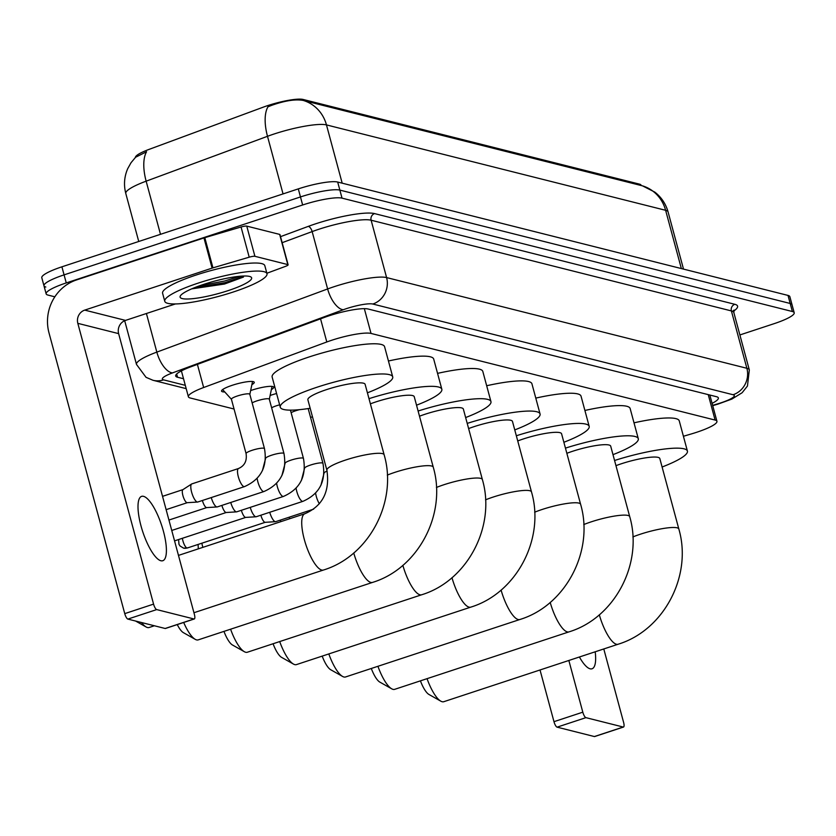 <?xml version="1.0" encoding="UTF-8"?>
<svg xmlns="http://www.w3.org/2000/svg" width="836" height="836" viewBox="0 0 836 836"><rect width="100%" height="100%" fill="white"/><g stroke="black" fill="none" stroke-linecap="round" stroke-linejoin="round"><path stroke-width="1.25" d="M224.79 391.959A16.939 2.968 -15.1 0 1 221.55 391.112A16.939 2.968 -15.1 0 1 232.272 385.281A16.939 2.968 -15.1 0 1 254.259 382.282A16.939 2.968 -15.1 0 1 251.887 384.644M250.633 390.569A16.939 2.968 -15.1 0 1 251.761 390.182A16.939 2.968 -15.1 0 1 273.748 387.193A16.939 2.968 -15.1 0 1 271.376 389.555M270.122 395.47A16.939 2.968 -15.1 0 1 271.251 395.094A16.939 2.968 -15.1 0 1 276.58 393.516M683.42 436.267L691.665 433.842A31.758 5.57 164.9 0 0 696.827 432.222A31.758 5.57 164.9 0 0 716.933 421.292A31.758 5.57 164.9 0 0 715.104 420.069L371.027 333.439A31.758 5.57 164.9 0 0 326.803 341.976L203.65 387.517A31.758 5.57 164.9 0 0 188.382 396.755A31.758 5.57 164.9 0 0 190.221 397.988L234.059 409.023M641.202 185.55L641.118 185.237A28.581 5.016 164.9 0 0 639.467 184.129L303.123 99.453A28.581 5.016 164.9 0 0 263.319 107.133L149.153 149.351A28.581 5.016 164.9 0 0 135.39 157.44M642.497 185.853A37.056 34.809 -75.9 0 1 665.623 210.296A42.354 7.43 164.9 0 1 668.079 211.936C665.822 203.869 661.401 197.265 654.818 192.113L642.497 185.853L303.343 100.466C295.683 98.993 285.17 100.592 271.815 105.284L267.969 106.809A37.056 16.793 69.7 0 0 267.499 136.299L146.143 181.172A42.354 7.43 164.9 0 0 125.797 193.492L138.745 241.489M54.842 296.811L47.986 295.077A31.758 5.57 -15.1 0 1 46.147 293.854A31.758 5.57 -15.1 0 1 66.253 282.923L302.642 204.987L300.469 196.941A31.758 5.57 -15.1 0 1 339.855 190.096L790.187 303.468A31.758 5.57 -15.1 0 1 792.026 304.701A31.758 5.57 -15.1 0 0 790.187 303.468L339.855 190.096A31.758 5.57 -15.1 0 0 300.469 196.941L64.079 274.866L300.469 196.941L298.295 188.884A31.758 5.57 -15.1 0 1 337.681 182.039L788.014 295.421A31.758 5.57 -15.1 0 1 789.853 296.644L794.2 312.748A31.758 5.57 -15.1 0 1 774.094 323.678L739.881 334.954M45.813 287.03A31.758 5.57 -15.1 0 1 43.974 285.797A31.758 5.57 -15.1 0 1 64.079 274.866A31.758 5.57 -15.1 0 0 43.974 285.797L41.8 277.751A31.758 5.57 -15.1 0 1 61.906 266.82L298.295 188.884M160.491 234.32L146.143 181.172A37.056 16.793 69.7 0 1 146.572 151.755L135.61 157.231L131.033 162.727L127.73 168.632C124.24 176.689 123.592 184.975 125.797 193.492M712.094 403.349A31.758 5.57 164.9 0 0 718.364 397.946A31.758 5.57 164.9 0 0 716.525 396.713L368.227 309.027A31.758 5.57 164.9 0 0 323.992 317.565L190.963 366.764A31.758 5.57 164.9 0 0 175.696 376.001A31.758 5.57 164.9 0 0 177.535 377.235L183.523 378.739M302.642 204.987A31.758 5.57 -15.1 0 1 342.029 198.142L792.361 311.514A31.758 5.57 -15.1 0 1 794.2 312.748M579.4 656.991A33.879 9.969 71.8 0 0 590.122 668.81A33.879 9.969 71.8 0 0 592.034 668.779A33.879 9.969 71.8 0 0 595.19 651.787M594.929 736.37A5.298 1.557 -108.2 0 1 594.689 736.537A5.298 1.557 -108.2 0 1 594.386 736.547L623.217 727.038A5.298 1.557 71.8 0 0 623.51 727.038A5.298 1.557 71.8 0 0 623.614 722.45L603.78 648.955M557.089 727.153A5.298 1.557 -108.2 0 1 553.975 721.677L582.807 712.178A5.298 1.557 71.8 0 0 585.921 717.654L557.089 727.153L594.386 736.547M540.025 669.97L553.975 721.677M585.921 717.654L623.217 727.038M582.807 712.178L568.846 660.471M198.289 283.08A52.94 9.28 -15.1 0 1 266.987 273.717A52.94 9.28 -15.1 0 1 233.463 291.942A52.94 9.28 -15.1 0 1 164.765 301.294A52.94 9.28 -15.1 0 1 198.289 283.08M164.765 301.294L162.592 293.248A52.94 9.28 -15.1 0 1 196.115 275.034A52.94 9.28 -15.1 0 1 264.813 265.67L266.987 273.717M191.663 288.869L224.456 284.052L243.454 277.071M228.186 290.604A37.056 6.5 -15.1 0 1 180.367 295.892A37.056 6.5 -15.1 0 1 203.566 284.407A37.056 6.5 -15.1 0 1 250.779 276.894A37.056 6.5 -15.1 0 1 228.186 290.604M194.339 287.762L225.02 282.641L244.394 275.995M199.877 285.672L224.581 281.042L239.775 276.267M427.05 678.665A29.647 8.726 71.8 0 0 440.802 701.164L428.952 694.465A19.061 5.612 -108.2 0 1 420.424 680.849M440.802 701.164A29.647 8.726 71.8 0 0 442.129 701.717A29.647 8.726 71.8 0 0 443.801 701.697L618.117 644.232A29.647 8.726 -108.2 0 1 616.435 644.253A29.647 8.726 -108.2 0 1 599.318 614.794M632.883 536.921A29.647 5.194 164.9 0 1 640.345 534.214A29.647 5.194 164.9 0 1 677.108 527.819A29.647 5.194 164.9 0 1 678.822 528.969L659.813 458.525A29.647 5.194 164.9 0 0 621.336 463.771A29.647 5.194 164.9 0 0 615.965 465.662M614.564 460.49A58.227 10.21 -15.1 0 1 687.411 451.074A58.227 10.21 -15.1 0 1 662.102 467.01M634.012 422.828A58.227 10.21 -15.1 0 1 679.26 420.884L687.411 451.074M377.935 666.292A29.647 8.726 71.8 0 0 391.687 688.801L379.837 682.103A19.061 5.612 -108.2 0 1 371.309 668.486M391.687 688.801A29.647 8.726 71.8 0 0 393.014 689.355A29.647 8.726 71.8 0 0 394.686 689.334L569.002 631.87A29.647 8.726 -108.2 0 1 567.32 631.891A29.647 8.726 -108.2 0 1 550.203 602.432M583.768 524.559A29.647 5.194 164.9 0 1 591.23 521.842A29.647 5.194 164.9 0 1 627.993 515.457A29.647 5.194 164.9 0 1 629.707 516.606L610.698 446.163A29.647 5.194 164.9 0 0 572.221 451.398A29.647 5.194 164.9 0 0 566.85 453.3M565.449 448.127A58.227 10.21 -15.1 0 1 638.296 438.712A58.227 10.21 -15.1 0 1 612.987 454.648M584.897 410.466A58.227 10.21 -15.1 0 1 630.145 408.522L638.296 438.712M328.82 653.93A29.647 8.726 71.8 0 0 342.572 676.439L330.722 669.74A19.061 5.612 -108.2 0 1 322.194 656.114M342.572 676.439A29.647 8.726 71.8 0 0 343.899 676.993A29.647 8.726 71.8 0 0 345.571 676.961L519.887 619.497A29.647 8.726 -108.2 0 1 518.205 619.528A29.647 8.726 -108.2 0 1 501.088 590.07M534.653 512.196A29.647 5.194 164.9 0 1 542.115 509.479A29.647 5.194 164.9 0 1 578.878 503.094A29.647 5.194 164.9 0 1 580.592 504.233L561.583 433.79A29.647 5.194 164.9 0 0 523.106 439.036A29.647 5.194 164.9 0 0 517.735 440.938M516.334 435.765A58.227 10.21 -15.1 0 1 589.181 426.35A58.227 10.21 -15.1 0 1 563.872 442.275M535.782 398.103A58.227 10.21 -15.1 0 1 581.041 396.159L589.181 426.35M279.705 641.567A29.647 8.726 71.8 0 0 293.457 664.077L281.607 657.378A19.061 5.612 -108.2 0 1 273.079 643.751M293.457 664.077A29.647 8.726 71.8 0 0 294.784 664.62A29.647 8.726 71.8 0 0 296.456 664.599L470.772 607.135A29.647 8.726 -108.2 0 1 469.09 607.155A29.647 8.726 -108.2 0 1 451.973 577.697M485.538 499.834A29.647 5.194 164.9 0 1 493 497.117A29.647 5.194 164.9 0 1 529.763 490.722A29.647 5.194 164.9 0 1 531.477 491.871L512.468 421.428A29.647 5.194 164.9 0 0 474.002 426.673A29.647 5.194 164.9 0 0 468.62 428.565M467.219 423.392A58.227 10.21 -15.1 0 1 540.066 413.977A58.227 10.21 -15.1 0 1 514.757 429.913M486.667 385.741A58.227 10.21 -15.1 0 1 531.926 383.787L540.066 413.977M230.59 629.205A29.647 8.726 71.8 0 0 244.342 651.704L232.492 645.005A19.061 5.612 -108.2 0 1 223.964 631.389M244.342 651.704A29.647 8.726 71.8 0 0 245.669 652.258A29.647 8.726 71.8 0 0 247.341 652.237L421.657 594.772A29.647 8.726 -108.2 0 1 419.975 594.793A29.647 8.726 -108.2 0 1 402.858 565.335M436.423 487.461A29.647 5.194 164.9 0 1 443.885 484.744A29.647 5.194 164.9 0 1 480.648 478.359A29.647 5.194 164.9 0 1 482.362 479.509L463.353 409.065A29.647 5.194 164.9 0 0 424.887 414.301A29.647 5.194 164.9 0 0 419.505 416.203M418.104 411.03A58.227 10.21 -15.1 0 1 490.951 401.614A58.227 10.21 -15.1 0 1 465.642 417.551M437.552 373.368A58.227 10.21 -15.1 0 1 482.811 371.424L490.951 401.614M183.69 622.465A29.647 8.726 71.8 0 0 195.227 639.341L183.377 632.643A19.061 5.612 -108.2 0 1 177.263 624.586M195.227 639.341A29.647 8.726 71.8 0 0 196.554 639.895A29.647 8.726 71.8 0 0 198.226 639.874L372.542 582.41A29.647 8.726 -108.2 0 1 370.86 582.431A29.647 8.726 -108.2 0 1 353.743 552.972M387.308 475.099A29.647 5.194 164.9 0 1 394.77 472.382A29.647 5.194 164.9 0 1 431.533 465.997A29.647 5.194 164.9 0 1 433.247 467.146L414.238 396.703A29.647 5.194 164.9 0 0 375.772 401.938A29.647 5.194 164.9 0 0 370.39 403.84M368.99 398.667A58.227 10.21 -15.1 0 1 441.836 389.252A58.227 10.21 -15.1 0 1 416.527 405.188M388.437 361.006A58.227 10.21 -15.1 0 1 433.696 359.062L441.836 389.252M141.503 622.527A29.647 8.726 71.8 0 0 146.112 626.979A29.647 8.726 71.8 0 0 147.439 627.533A29.647 8.726 71.8 0 0 149.111 627.502L154.378 625.767M326.886 470.219A29.647 5.194 164.9 0 1 345.655 460.019A29.647 5.194 164.9 0 1 382.418 453.624A29.647 5.194 164.9 0 1 384.132 454.774L365.123 384.33A29.647 5.194 164.9 0 0 326.657 389.576A29.647 5.194 164.9 0 0 307.878 399.775L326.886 470.219C330.032 491.443 322.686 505.947 304.868 513.732L178.476 555.397M310.177 408.261A58.227 10.21 -15.1 0 1 280.279 407.226A58.227 10.21 -15.1 0 1 317.157 387.183A58.227 10.21 -15.1 0 1 392.721 376.89A58.227 10.21 -15.1 0 1 367.412 392.815M280.279 407.226L272.139 377.036A58.227 10.21 -15.1 0 1 309.006 356.993A58.227 10.21 -15.1 0 1 384.581 346.7L392.721 376.89M160.899 560.747A33.879 9.969 71.8 0 0 162.811 560.716A33.879 9.969 71.8 0 0 162.612 528.404A33.879 9.969 71.8 0 0 143.52 496.344A33.879 9.969 71.8 0 0 141.597 496.365A33.879 9.969 71.8 0 0 141.796 528.686A33.879 9.969 71.8 0 0 160.899 560.747M254.917 256.307A5.298 0.93 164.9 0 0 249.212 257.185L212.961 267.854A5.298 0.93 164.9 0 0 212.093 268.126L203.953 237.936A5.298 0.93 -15.1 0 1 204.81 237.664L241.061 226.995A5.298 0.93 -15.1 0 1 246.766 226.117L254.917 256.307L287.814 264.594L279.663 234.404A5.298 0.93 -15.1 0 1 279.966 234.602L288.117 264.793A5.298 0.93 164.9 0 0 287.814 264.594M246.766 226.117L279.663 234.404M203.953 237.936L76.567 279.924A42.354 39.783 -75.9 0 0 48.99 332.853L124.752 613.624L153.573 604.115L77.821 323.344A10.586 9.948 104.1 0 1 84.718 310.114L212.093 268.126M165.706 628.306A5.298 1.557 -108.2 0 1 165.455 628.473A5.298 1.557 -108.2 0 1 165.162 628.484L193.983 618.974A5.298 1.557 71.8 0 0 194.286 618.974A5.298 1.557 71.8 0 0 194.391 614.387L118.628 333.627A10.586 9.948 104.1 0 1 125.525 320.397L175.414 303.949M153.573 604.115A5.298 1.557 71.8 0 0 156.698 609.59L127.866 619.089L165.162 628.484M127.866 619.089A5.298 1.557 -108.2 0 1 124.752 613.624M156.698 609.59L193.983 618.974M266.862 273.257L285.567 266.339A5.298 0.93 164.9 0 0 288.117 264.793M289.705 518.728A9.53 2.801 -108.2 0 1 289.214 517.191M280.833 521.654A6.887 2.027 -108.2 0 1 280.353 520.117M313.657 509.134L275.734 521.633A9.53 2.801 -108.2 0 1 275.525 521.674A9.53 2.801 -108.2 0 1 275.201 521.643A9.53 2.801 -108.2 0 1 269.725 512.28M265.305 522.291A6.887 2.027 -108.2 0 1 265.148 522.322A6.887 2.027 -108.2 0 1 264.907 522.291A6.887 2.027 -108.2 0 1 260.863 515.206M312.445 416.694A9.53 1.672 164.9 0 0 310.616 417.603M308.296 409.149A9.53 1.672 164.9 0 0 308.285 408.992A9.53 1.672 164.9 0 0 307.773 408.637M299.33 409.692A9.53 1.672 164.9 0 0 295.923 410.685A9.53 1.672 164.9 0 0 291.116 412.691M296.122 488.234A9.53 2.801 -108.2 0 0 302.204 501.276A9.53 2.801 -108.2 0 0 302.413 501.339A9.53 2.801 -108.2 0 0 302.945 501.328L256.244 516.732A9.53 2.801 -108.2 0 1 256.035 516.773A9.53 2.801 -108.2 0 1 255.711 516.732A9.53 2.801 -108.2 0 1 250.236 507.379M245.805 517.38A6.887 2.027 -108.2 0 1 245.659 517.411A6.887 2.027 -108.2 0 1 245.418 517.39A6.887 2.027 -108.2 0 1 241.374 510.294M279.642 404.833A9.53 1.672 164.9 0 0 276.434 405.773A9.53 1.672 164.9 0 0 271.627 407.79M276.632 483.323A9.53 2.801 -108.2 0 0 282.714 496.365A9.53 2.801 -108.2 0 0 282.913 496.438A9.53 2.801 -108.2 0 0 283.456 496.427L236.755 511.82A9.53 2.801 -108.2 0 1 236.546 511.862A9.53 2.801 -108.2 0 1 236.212 511.831A9.53 2.801 -108.2 0 1 230.746 502.467M226.316 512.478A6.887 2.027 -108.2 0 1 226.159 512.51A6.887 2.027 -108.2 0 1 225.929 512.478A6.887 2.027 -108.2 0 1 221.885 505.393M269.307 399.336A9.53 1.672 164.9 0 0 269.307 399.18A9.53 1.672 164.9 0 0 256.945 400.872A9.53 1.672 164.9 0 0 252.138 402.879M257.143 478.411A9.53 2.801 -108.2 0 0 263.225 491.453A9.53 2.801 -108.2 0 0 263.424 491.526A9.53 2.801 -108.2 0 0 263.967 491.516L217.266 506.919A9.53 2.801 -108.2 0 1 217.046 506.95A9.53 2.801 -108.2 0 1 216.723 506.919A9.53 2.801 -108.2 0 1 211.257 497.566M206.826 507.567A6.887 2.027 -108.2 0 1 206.67 507.598A6.887 2.027 -108.2 0 1 206.44 507.577A6.887 2.027 -108.2 0 1 202.396 500.482M249.818 394.425A9.53 1.672 164.9 0 0 249.818 394.279A9.53 1.672 164.9 0 0 237.455 395.961A9.53 1.672 164.9 0 0 231.415 399.242A9.53 1.672 164.9 0 0 231.488 399.378M238.511 468.515A9.53 2.801 -108.2 0 0 238.479 477.314A9.53 2.801 -108.2 0 0 243.736 486.552A9.53 2.801 -108.2 0 0 243.934 486.615A9.53 2.801 -108.2 0 0 244.478 486.615L197.777 502.008A9.53 2.801 -108.2 0 1 197.557 502.049A9.53 2.801 -108.2 0 1 197.233 502.018A9.53 2.801 -108.2 0 1 191.622 492.164A9.53 2.801 -108.2 0 1 191.611 484.002A9.53 2.801 -108.2 0 1 191.81 483.908L238.511 468.515C244.614 465.809 247.132 460.835 246.077 453.582A9.53 1.672 164.9 0 1 252.117 450.301A9.53 1.672 164.9 0 1 263.716 448.2A9.53 1.672 164.9 0 1 264.479 448.618L249.818 394.279M187.337 502.666A6.887 2.027 -108.2 0 1 187.18 502.687A6.887 2.027 -108.2 0 1 186.951 502.666A6.887 2.027 -108.2 0 1 182.896 495.549A6.887 2.027 -108.2 0 1 182.885 489.656A6.887 2.027 -108.2 0 1 183.021 489.593M303.123 99.453L303.405 100.487M639.467 184.129L639.749 185.184M708.238 394.634L715.104 420.069M197.4 364.381L203.65 387.517M320.554 318.84L326.803 341.976M364.339 308.662L371.027 333.439M303.343 100.466A37.056 34.809 104.1 0 1 326.468 124.909A42.354 7.43 164.9 0 0 273.957 134.042A42.354 7.43 164.9 0 0 267.499 136.299L283.049 193.921M681.35 268.565L665.623 210.296L326.468 124.909L342.185 183.178M337.681 182.039L342.029 198.142M788.014 295.421L792.361 311.514M61.906 266.82L66.253 282.923M712.627 405.335L717.455 403.924A21.172 3.71 164.9 0 0 720.893 402.847A21.172 3.71 164.9 0 0 733.078 394.738L372.814 304.032A21.172 3.71 164.9 0 0 346.553 308.599A21.172 3.71 164.9 0 0 343.324 309.728L172.529 372.887A21.172 3.71 164.9 0 0 163.584 379.868L185.299 385.333M124.689 320.71L136.487 364.433A42.354 7.43 -15.1 0 1 156.834 352.113L327.628 288.953A42.354 7.43 -15.1 0 1 334.086 286.706A42.354 7.43 -15.1 0 1 386.598 277.573L746.872 368.279A42.354 7.43 -15.1 0 1 749.317 369.92L733.841 312.56A42.354 7.43 164.9 0 0 731.385 310.919L371.121 220.213A42.354 7.43 164.9 0 0 318.61 229.346A42.354 7.43 164.9 0 0 312.152 231.593L282.15 242.691M280.52 236.651L308.223 226.399A47.642 8.36 -15.1 0 1 374.57 213.598L734.834 304.304A5.298 4.974 -75.9 0 0 731.385 310.919L746.872 368.279A21.172 19.897 104.1 0 1 733.078 394.738M308.223 226.399A5.298 2.403 -110.3 0 1 312.152 231.593L327.628 288.953A21.172 9.593 69.7 0 0 343.324 309.728M734.834 304.304A47.642 8.36 -15.1 0 1 733.747 311.034M372.814 304.032A21.172 19.897 104.1 0 0 386.598 277.573L371.121 220.213A5.298 4.974 -75.9 0 1 374.57 213.598M172.529 372.887A21.172 9.593 69.7 0 1 156.834 352.113L146.415 313.5M163.584 379.868A21.172 19.897 104.1 0 1 152.978 380.275L186.188 388.635M717.455 403.924A21.172 2.686 73.6 0 0 717.999 404.101L712.721 405.659M176.668 374.016L177.535 377.235M243.025 276.037A42.354 7.43 -15.1 0 1 228.092 281.795M384.132 454.774C397.863 501.36 369.334 556.065 323.427 570.037A29.647 8.726 -108.2 0 1 321.745 570.058A29.647 8.726 -108.2 0 1 305.035 542.01A29.647 8.726 -108.2 0 1 304.868 513.732M77.821 323.344L118.628 333.627M84.718 310.114L125.525 320.397M204.81 237.664L212.961 267.854M249.212 257.185L241.061 226.995M202.897 547.35A6.887 2.027 -108.2 0 1 201.904 543.191M187.682 547.758A6.887 2.027 -108.2 0 1 187.369 547.977A6.887 2.027 -108.2 0 1 186.982 547.988A6.887 2.027 -108.2 0 1 182.405 538.279M265.221 522.312L187.369 547.977L183.533 548.123A6.887 6.469 -75.9 0 0 186.982 547.988M319.373 503.753A9.53 2.801 -108.2 0 1 315.611 493.135M327.106 471.044A9.53 1.672 164.9 0 0 324.044 473.207L324.002 473.04M308.285 408.992L322.957 463.343A9.53 1.672 164.9 0 0 322.184 462.925A9.53 1.672 164.9 0 0 310.584 465.025A9.53 1.672 164.9 0 0 304.555 468.306L304.503 468.129M290.437 410.142L303.458 458.431A9.53 1.672 164.9 0 0 302.695 458.023A9.53 1.672 164.9 0 0 291.095 460.113A9.53 1.672 164.9 0 0 285.066 463.395L285.013 463.228M269.307 399.18L283.968 453.52A9.53 1.672 164.9 0 0 283.205 453.112A9.53 1.672 164.9 0 0 271.606 455.212A9.53 1.672 164.9 0 0 265.566 458.494L265.524 458.316M709.848 395.041L716.933 421.292M181.402 370.881L188.382 396.755M668.079 211.936L683.503 269.108M717.999 404.101L731.834 399.085L742.128 392.742L747.457 386.033L749.317 369.92M732.618 311.337L734.081 310.062L733.841 312.56M46.147 293.854L43.974 285.797M136.487 364.433L146.049 377.329L152.978 380.275M594.689 736.537L623.51 727.038M678.822 528.969C692.553 575.555 664.014 630.26 618.117 644.232M629.707 516.606C643.438 563.182 614.899 617.898 569.002 631.87M580.592 504.233C594.323 550.819 565.784 605.525 519.887 619.497M531.477 491.871C545.208 538.457 516.669 593.163 470.772 607.135M482.362 479.509C496.093 526.084 467.554 580.801 421.657 594.772M433.247 467.146C446.978 513.722 418.439 568.438 372.542 582.41M135.61 621.043L146.112 626.979M323.427 570.037L193.942 612.725M165.455 628.473L194.286 618.974M198.09 544.445L198.299 548.865M320.909 485.329L324.044 473.207M265.148 522.322L275.525 521.674M178.601 539.544L178.977 544.351L180.043 545.992L183.533 548.123M308.306 409.065L308.421 408.543M302.945 501.328C319.425 494.024 326.092 481.358 322.957 463.343M301.409 480.418L304.555 468.306M245.659 517.411L256.035 516.773M174.557 540.871L245.732 517.411M283.456 496.427C299.925 489.112 306.603 476.447 303.458 458.431M281.92 475.517L285.066 463.395M226.159 512.51L236.546 511.862M171.746 530.463L226.242 512.499M269.328 399.253L272.034 386.41M263.967 491.516C280.436 484.211 287.103 471.546 283.968 453.52M262.431 470.605L265.566 458.494M206.67 507.598L217.046 506.95M168.935 520.055L206.753 507.588M249.839 394.352L252.545 381.498M244.478 486.615C260.947 479.3 267.614 466.634 264.479 448.618M182.885 489.656L191.611 484.002M162.539 496.344L182.948 489.614M231.436 399.315L222.627 389.576M231.415 399.242L246.077 453.582M187.18 502.687L197.557 502.049M166.124 509.657L187.264 502.687"/></g></svg>
